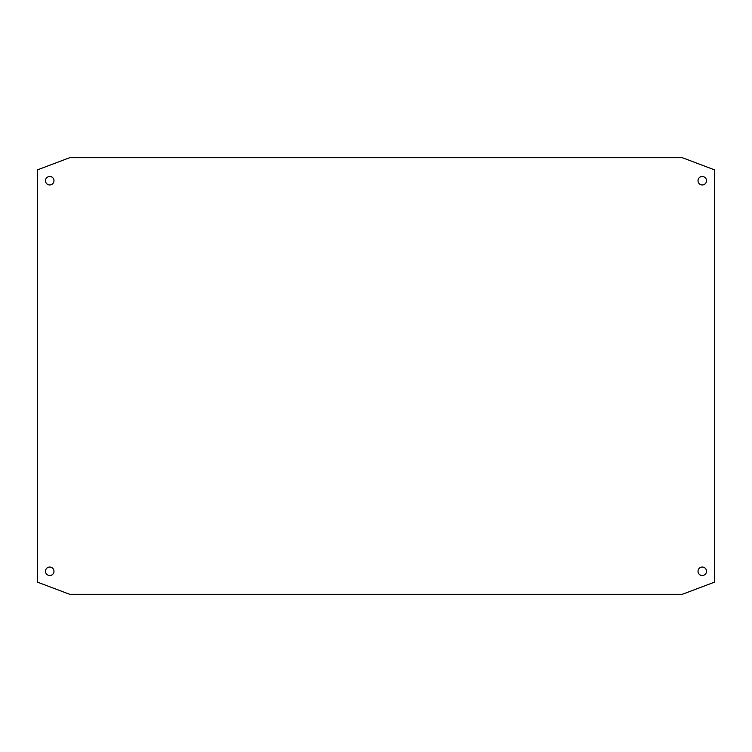 <?xml version="1.0" encoding="UTF-8"?>
<svg xmlns="http://www.w3.org/2000/svg" width="752" height="752" viewBox="0 0 752 752"><rect width="100%" height="100%" fill="white"/><g stroke="black" fill="none" stroke-linecap="round" stroke-linejoin="round"><path stroke-width="1.13" d="M53.975 180.724A4.249 4.249 0 0 1 49.726 184.964A4.249 4.249 0 0 1 45.487 180.724A4.249 4.249 0 0 1 49.726 176.476A4.249 4.249 0 0 1 53.975 180.724M37.6 582.189L69.739 594.324L682.261 594.324L714.4 582.189L714.4 169.811L682.261 157.676L69.739 157.676L37.6 169.811L37.6 582.189M706.513 180.724A4.249 4.249 0 0 1 702.274 184.964A4.249 4.249 0 0 1 698.025 180.724A4.249 4.249 0 0 1 702.274 176.476A4.249 4.249 0 0 1 706.513 180.724M706.513 571.276A4.249 4.249 0 0 1 702.274 575.524A4.249 4.249 0 0 1 698.025 571.276A4.249 4.249 0 0 1 702.274 567.036A4.249 4.249 0 0 1 706.513 571.276M53.975 571.276A4.249 4.249 0 0 1 49.726 575.524A4.249 4.249 0 0 1 45.487 571.276A4.249 4.249 0 0 1 49.726 567.036A4.249 4.249 0 0 1 53.975 571.276"/></g></svg>

